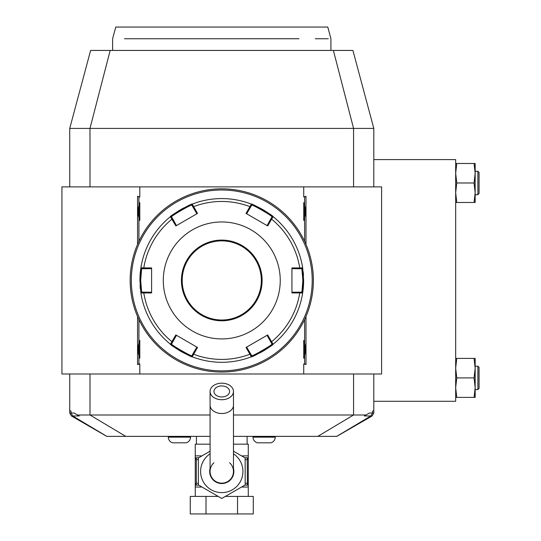<?xml version="1.0" encoding="UTF-8"?>
<svg xmlns="http://www.w3.org/2000/svg" width="541" height="541" viewBox="0 0 541 541"><rect width="100%" height="100%" fill="white"/><g stroke="black" fill="none" stroke-linecap="round" stroke-linejoin="round"><path stroke-width="0.81" d="M455.671 163.49L475.16 163.49L475.16 202.476L455.671 202.476M373.804 159.595L455.671 159.595L455.671 401.287L373.804 401.287M69.735 186.882L69.735 128.406L90.624 50.441L352.915 50.441L373.804 128.406L373.804 186.882L381.601 186.882L303.724 186.882L303.724 196.944L304.61 196.944L304.61 218.963A15.79 15.79 0 0 1 303.724 220.43C306.017 214.493 306.017 208.562 303.724 202.625A15.79 15.79 0 0 1 304.61 204.092M305.99 316.499L305.99 364.58L303.724 363.937L303.724 374L381.601 374L373.804 374L373.804 410.491L372.478 411.255L372.478 413.04L373.804 413.04L373.804 410.491M210.077 436.371L106.773 436.371L71.426 415.968L69.735 413.04L69.735 374M336.705 436.371L370.849 415.968L372.478 413.04L369.388 413.04L364.323 415.968L372.12 415.968L336.773 436.371L233.469 436.371M69.735 413.04L74.158 413.04L77.532 414.994L89.982 414.994L89.982 374M71.426 415.968L79.223 415.968L77.532 414.994M106.834 436.371L72.697 415.968L71.067 413.04L71.067 411.255L69.735 410.491M366.007 414.994L233.469 414.994M210.077 414.994L89.982 414.994L125.749 436.371M373.804 413.04L372.12 415.968M303.724 374L61.938 374L61.938 186.882L139.815 186.882L139.815 196.944L137.556 196.302L137.556 244.383M137.556 316.499L137.556 364.58L139.815 363.937L139.815 374M304.61 196.944L305.99 196.302L305.99 244.383M305.99 196.302L303.724 196.944M303.724 186.882L139.815 186.882M373.804 128.406L69.735 128.406M124.525 38.749L298.957 38.742C341.256 38.749 341.256 38.749 298.957 38.742L296.225 38.749M328.265 38.749L315.308 38.749M293.391 38.749L290.476 38.749M287.393 38.749L283.349 38.749M280.366 38.749L254.507 38.749M192.995 38.749L165.282 38.749M127.825 38.749L125.904 38.749M112.616 50.441L112.616 38.749L115.754 27.05L327.792 27.05L330.923 38.749L330.923 50.441M304.61 319.555L304.61 363.937L303.724 363.937M139.815 363.937L138.929 363.937L138.929 341.919A15.79 15.79 0 0 1 139.815 340.451L139.815 358.25A15.79 15.79 0 0 1 138.929 356.79M138.929 341.919L138.929 319.555M138.929 241.327L138.929 204.092A15.79 15.79 0 0 1 139.815 202.625L139.815 220.424A15.79 15.79 0 0 1 138.929 218.963M138.929 204.092L138.929 196.944L139.815 196.944M303.724 202.625L303.724 220.43M304.61 218.963L304.61 241.327M303.724 340.451L303.724 358.25C306.017 352.319 306.017 346.389 303.724 340.451A15.79 15.79 0 0 1 304.61 341.919M304.61 356.79A15.79 15.79 0 0 1 303.724 358.25M304.61 363.937L305.99 364.58M138.929 363.937L137.556 364.58M138.929 196.944L137.556 196.302M139.815 202.625C137.522 208.562 137.522 214.493 139.815 220.424M139.815 340.451C137.522 346.389 137.522 352.319 139.815 358.25M223.075 188.843L222.703 188.836M224.387 188.87L223.9 188.856M226.889 188.971L226.49 188.951M228.559 189.08L228.917 189.107M229.053 189.12L228.552 189.08M221.769 188.829L221.769 188.829A91.612 91.612 0 0 0 130.158 280.441A91.612 91.612 0 0 0 221.769 372.052L221.769 372.052A91.612 91.612 0 0 0 313.381 280.441A91.612 91.612 0 0 0 221.769 188.829M222.419 372.046L223.075 372.039L222.419 372.046M223.731 372.032L224.387 372.012L223.731 372.032M226.287 371.938L226.889 371.91L226.287 371.938M228.552 371.802L229.053 371.762L228.552 371.802M313.253 285.364L313.273 284.951M313.09 287.711L313.131 287.21M313.347 283.051L313.361 282.395M313.374 279.575L313.374 279.129M313.361 278.473L313.347 277.817M221.12 188.829L220.464 188.843L221.12 188.829M219.808 188.85L219.159 188.87L219.808 188.85M217.252 188.944L216.657 188.971L217.252 188.944M214.993 189.08L214.493 189.12L214.993 189.08M220.464 372.039L220.843 372.046M219.159 372.012L219.646 372.025M216.657 371.91L217.049 371.931M130.449 273.171L130.408 273.672M130.3 275.335L130.273 275.93M130.198 277.831L130.178 278.487M130.165 281.306L130.171 281.753M130.185 282.409L130.198 283.065M130.273 284.965L130.307 285.56L130.273 284.965M221.769 189.999A90.442 90.442 0 0 0 131.328 280.441A90.442 90.442 0 0 0 221.769 370.883A90.442 90.442 0 0 0 312.211 280.441A90.442 90.442 0 0 0 221.769 189.999M140.058 285.391A81.867 81.867 0 0 0 140.362 289.05M140.876 293.019A81.867 81.867 0 0 0 140.883 293.033L139.909 280.441L140.883 267.849A81.867 81.867 0 0 1 169.948 217.063A81.867 81.867 0 0 1 170.422 216.684C169.11 216.224 192.468 202.733 192.231 204.092A81.867 81.867 0 0 0 192.217 204.099A81.867 81.867 0 0 1 251.308 204.092C251.038 202.719 274.409 216.204 273.124 216.684A81.867 81.867 0 0 0 273.11 216.671M273.11 344.211A81.867 81.867 0 0 0 273.124 344.198C274.436 344.658 251.071 358.149 251.308 356.79A81.867 81.867 0 0 1 192.231 356.79C192.508 358.162 169.13 344.678 170.422 344.198A81.867 81.867 0 0 0 170.435 344.211M170.686 344.414A81.867 81.867 0 0 0 175.142 347.728M175.676 348.093A81.867 81.867 0 0 0 176.231 348.472A81.867 81.867 0 0 0 177.401 349.236M178.003 349.621A81.867 81.867 0 0 0 183.778 352.955M184.407 353.28A81.867 81.867 0 0 0 185.353 353.76M140.978 293.635A81.867 81.867 0 0 1 140.883 293.033L140.978 293.635A81.867 81.867 0 0 0 170.422 344.198L175.852 334.953L197.519 347.464L192.231 356.79A81.867 81.867 0 0 0 251.328 356.783M259.795 352.942A81.867 81.867 0 0 0 265.563 349.608M266.165 349.222A81.867 81.867 0 0 0 266.76 348.837M266.787 348.817A81.867 81.867 0 0 0 267.883 348.079M268.417 347.714A81.867 81.867 0 0 0 272.623 344.597M303.629 281.164A81.867 81.867 0 0 0 303.636 280.441L302.662 293.033A81.867 81.867 0 0 0 302.662 293.019A81.867 81.867 0 0 1 273.361 344.008A81.867 81.867 0 0 1 273.124 344.198L271.961 343.981C273.158 344.495 251.545 356.972 251.7 355.674L246.649 347.106M302.717 292.654A81.867 81.867 0 0 0 303.231 288.596M303.231 288.556A81.867 81.867 0 0 0 303.515 284.897M303.521 284.755A81.867 81.867 0 0 0 303.582 283.342M303.609 282.618A81.867 81.867 0 0 0 303.623 281.895M299.552 292.133L299.748 292.945L302.662 293.033L301.892 292.133L291.944 292.228M302.615 267.545A81.867 81.867 0 0 1 302.662 267.849A81.867 81.867 0 0 0 302.662 267.849L302.615 267.545A81.867 81.867 0 0 0 273.124 216.684L271.589 219.159A78.972 78.972 0 0 1 299.748 267.937L291.944 267.93L291.944 292.952L299.748 292.945A78.972 78.972 0 0 1 271.589 341.716L273.124 344.198L271.961 343.981L270.791 341.953L271.589 341.716L267.687 334.953L246.02 347.464L249.928 354.227L250.53 353.645M196.897 347.106L193.009 353.645L193.61 354.227A78.972 78.972 0 0 0 249.928 354.227L251.308 356.79L251.7 355.674M193.009 353.645L191.839 355.674C192.014 356.979 170.388 344.502 171.585 343.981L176.467 335.312M192.231 356.79L191.839 355.674L192.799 357.006M170.422 344.198L171.585 343.981M140.876 267.863A81.867 81.867 0 0 1 140.883 267.849L151.602 267.93L151.602 292.952L143.791 292.945A78.972 78.972 0 0 0 171.95 341.716L172.755 341.953M151.602 292.228L143.994 292.133L143.791 292.945L140.883 293.033L141.654 292.133L140.687 280.441L141.654 268.749L151.602 268.654M143.994 292.133L141.654 292.133L140.883 293.033M303.487 275.491A81.867 81.867 0 0 0 303.183 271.825M272.853 216.468A81.867 81.867 0 0 0 268.397 213.154M267.863 212.789A81.867 81.867 0 0 0 267.308 212.41M267.295 212.403A81.867 81.867 0 0 0 266.145 211.646M265.536 211.26A81.867 81.867 0 0 0 259.768 207.927M259.132 207.595A81.867 81.867 0 0 0 258.192 207.122M251.328 204.099A81.867 81.867 0 0 0 251.308 204.092L251.7 205.208C251.531 203.903 273.151 216.373 271.961 216.9L267.071 225.57M183.751 207.94A81.867 81.867 0 0 0 177.982 211.274M177.374 211.659A81.867 81.867 0 0 0 176.785 212.045M176.758 212.065A81.867 81.867 0 0 0 175.656 212.802M175.122 213.168A81.867 81.867 0 0 0 170.915 216.285M170.435 216.671A81.867 81.867 0 0 0 170.422 216.684L171.585 216.9C170.381 216.386 191.994 203.91 191.839 205.208L196.897 213.776M191.839 205.208L192.231 204.092L197.519 213.418L175.852 225.928L170.422 216.684L169.948 217.063A81.867 81.867 0 0 0 140.978 267.247L141.654 268.749L140.883 267.849M140.822 268.228A81.867 81.867 0 0 0 140.315 272.285M140.308 272.326A81.867 81.867 0 0 0 140.031 275.984M140.018 276.126A81.867 81.867 0 0 0 139.957 277.54M139.936 278.257A81.867 81.867 0 0 0 139.916 278.987M139.909 279.717A81.867 81.867 0 0 0 139.909 280.441L140.687 280.441M291.944 268.654L299.552 268.749L299.748 267.937L302.662 267.849L303.636 280.441L302.859 280.441L301.892 292.133M270.791 218.929L271.589 219.159L267.687 225.928L246.02 213.418L249.928 206.655A78.972 78.972 0 0 0 193.61 206.655L193.009 207.237M249.928 206.655L251.308 204.092L251.7 205.208L250.53 207.237L249.928 206.655M273.124 216.684L271.961 216.9M299.552 268.749L301.892 268.749L302.859 280.441M302.662 267.849L301.892 268.749L302.662 267.849M163.294 280.441A58.475 58.475 0 0 0 221.769 338.916A58.475 58.475 0 0 0 280.245 280.441A58.475 58.475 0 0 0 221.769 221.966A58.475 58.475 0 0 0 163.294 280.441M267.071 335.312L270.791 341.953M176.467 225.57L172.755 218.929L171.95 219.159A78.972 78.972 0 0 0 143.791 267.937L143.994 268.749M172.755 218.929L171.585 216.9L170.422 216.684M246.649 213.776L250.53 207.237M261.337 280.441A39.567 39.567 0 0 0 221.769 240.873A39.567 39.567 0 0 0 182.202 280.441A39.567 39.567 0 0 0 221.769 320.008A39.567 39.567 0 0 0 261.337 280.441M247.109 444.168L247.109 436.371M196.43 444.168L196.43 436.371M244.748 457.713L248.278 457.814L248.278 444.168L233.469 444.168M210.077 444.168L195.26 444.168L195.26 457.814L197.039 457.814L195.26 457.814L195.26 484.885L196.322 483.154L198.378 483.363M221.769 498.464L245.161 484.959L221.769 498.464L198.378 484.959L221.769 498.464M245.161 457.957L233.469 451.201L245.161 457.957L245.161 484.959M210.077 451.201L198.378 457.957L210.077 451.201M198.378 484.959L198.378 457.957M233.469 468.411A12.085 12.085 0 0 1 221.769 483.546A12.085 12.085 0 0 1 210.077 468.411M213.972 462.744A11.692 11.692 0 0 0 221.769 483.154A11.692 11.692 0 0 0 229.567 462.744M233.469 405.236A11.692 8.271 0 0 1 221.769 413.507A11.692 8.271 0 0 1 210.077 405.236L210.077 471.461A11.692 11.692 0 0 0 221.769 483.154A11.692 11.692 0 0 0 233.469 471.461L233.469 391.454A11.692 8.271 0 0 0 221.769 383.184A11.692 8.271 0 0 0 210.077 391.454A11.692 8.271 0 0 0 221.769 399.725A11.692 8.271 0 0 0 233.469 391.454M221.769 385.936A7.797 5.511 180 0 1 229.567 391.454A7.797 5.511 180 0 1 221.769 396.966A7.797 5.511 180 0 1 213.972 391.454A7.797 5.511 180 0 1 221.769 385.936M195.26 496.408L195.26 484.885M248.278 496.408L248.278 485.101L244.748 485.203M237.526 496.408L253.283 496.408L253.283 513.95L237.526 513.95L237.526 496.408L225.34 496.408M206.013 496.408L206.013 513.95L190.263 513.95L190.263 496.408L218.206 496.408M206.013 513.95L237.526 513.95M248.278 484.885L246.5 485.101A1.948 0.974 90 0 0 247.399 483.925L248.278 484.885L248.278 458.031L247.223 459.762L247.399 483.925M247.399 458.991A1.948 0.974 90 0 0 246.5 457.814L248.278 458.031M247.223 483.154L245.161 483.363M245.161 459.559L247.223 459.762M198.797 485.203L195.375 485.101M195.342 485.101L197.039 485.101A1.948 0.974 -90 0 1 196.146 483.925M198.378 459.559L196.322 459.762L196.322 483.154M196.322 459.762L195.26 458.031M196.146 458.991A1.948 0.974 -90 0 1 197.039 457.814L198.797 457.713M253.012 436.371L253.012 437.155A5.85 5.85 0 0 0 257.36 442.808L270.879 442.808A5.85 5.85 0 0 0 275.234 437.155L275.234 436.371M168.312 436.371L168.312 437.155A5.85 5.85 0 0 0 172.66 442.808L186.178 442.808A5.85 5.85 0 0 0 190.533 437.155L190.533 436.371M474.065 397.392L475.16 397.392L475.16 387.647L474.065 397.392L455.671 397.392M474.065 377.902L475.16 387.647L475.16 358.406L474.065 358.406L475.16 368.151L474.065 377.902L456.766 377.902L455.671 387.647L456.766 397.392M474.065 358.406L456.766 358.406L455.671 368.151L456.766 377.902M455.671 358.406L456.766 358.406M475.16 366.203L477.892 366.203L477.892 389.594L475.16 389.594M477.892 389.594L479.062 388.424L479.062 367.373L477.892 366.203M474.065 163.49L475.16 173.235L474.065 182.98L456.766 182.98L455.671 192.731L456.766 202.476M456.766 163.49L455.671 173.235L456.766 182.98M474.065 182.98L475.16 192.731L474.065 202.476M475.16 171.287L477.892 171.287L477.892 194.679L475.16 194.679M477.892 194.679L479.062 193.509L479.062 172.457L477.892 171.287M317.79 436.371L353.564 414.994L353.564 374M353.564 186.882L353.564 128.406L333.384 50.441M110.161 50.441L89.982 128.406L89.982 186.882M181.424 280.441A40.345 40.345 0 0 0 221.769 320.786A40.345 40.345 0 0 0 262.121 280.441A40.345 40.345 0 0 0 221.769 240.096A40.345 40.345 0 0 0 181.424 280.441M202.003 455.867L195.26 455.867M248.278 455.867L241.543 455.867M210.077 453.825A21.16 21.16 0 0 0 221.769 492.621A21.16 21.16 0 0 0 233.469 453.825M202.003 487.049L195.26 487.049M248.278 487.049L241.543 487.049M253.012 437.155L275.234 437.155M168.312 437.155L190.533 437.155M381.601 374L381.601 186.882M192.231 204.092L192.799 203.876M210.077 405.236L210.077 391.454"/></g></svg>
